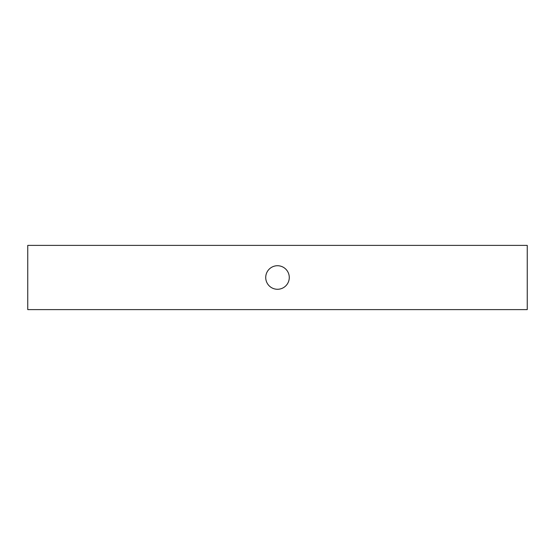 <?xml version="1.0" encoding="UTF-8"?>
<svg xmlns="http://www.w3.org/2000/svg" width="555" height="555" viewBox="0 0 555 555"><rect width="100%" height="100%" fill="white"/><g stroke="black" fill="none" stroke-linecap="round" stroke-linejoin="round"><path stroke-width="0.83" d="M277.5 265.727A11.773 11.773 0 0 0 265.727 277.5A11.773 11.773 0 0 0 277.5 289.273A11.773 11.773 0 0 0 289.273 277.5A11.773 11.773 0 0 0 277.5 265.727M527.25 309.614L527.25 245.386L27.75 245.386L27.75 309.614L527.25 309.614"/></g></svg>
